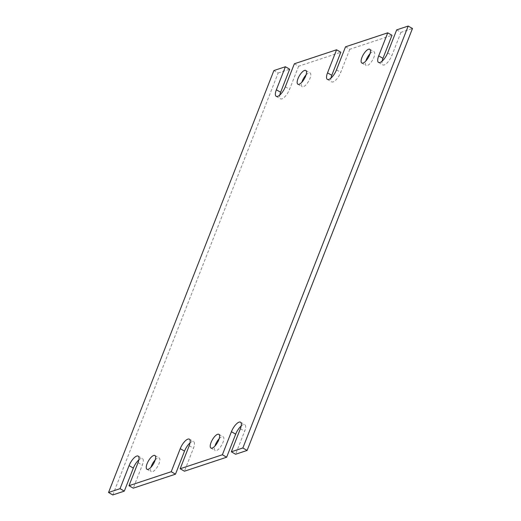 <?xml version="1.0" encoding="UTF-8"?>
<svg xmlns="http://www.w3.org/2000/svg" width="521" height="521" viewBox="0 0 521 521"><rect width="100%" height="100%" fill="white"/><g stroke="black" fill="none" stroke-linecap="round" stroke-linejoin="round"><path stroke-width="0.39" stroke-dasharray="2.6 1.95" d="M155.18 459.958A7.945 2.911 120 0 1 159.172 457.966A7.945 2.911 120 0 1 159.042 463.573A7.945 2.911 120 0 1 151.24 471.726A7.945 2.911 120 0 1 150.966 467.272M306.074 74.92A7.945 2.911 120 0 1 310.067 72.927A7.945 2.911 120 0 1 309.936 78.534A7.945 2.911 120 0 1 302.134 86.688A7.945 2.911 120 0 1 301.861 82.233M370.034 53.728A7.945 2.911 120 0 1 374.026 51.729A7.945 2.911 120 0 1 373.902 57.343A7.945 2.911 120 0 1 366.1 65.496A7.945 2.911 120 0 1 365.82 61.042M219.139 438.767A7.945 2.911 120 0 1 223.131 436.774A7.945 2.911 120 0 1 223.008 442.381A7.945 2.911 120 0 1 215.199 450.535A7.945 2.911 120 0 1 214.926 446.08M345.521 46.818L349.786 49.28L392 35.291M396.689 29.866L400.955 32.328L412.469 28.512M294.352 63.777L298.618 66.239L340.832 52.25M112.796 494.95L278.149 73.018L273.883 70.556M278.149 73.018L289.663 69.202M349.786 49.28L340.754 72.334A9.267 3.393 120 0 1 331.649 81.849A9.267 3.393 120 0 1 330.959 78.111M400.955 32.328L391.922 55.382A9.267 3.393 120 0 1 382.818 64.891A9.267 3.393 120 0 1 382.127 61.152M241.21 425.931A9.267 3.393 120 0 1 244.792 424.654A9.267 3.393 120 0 1 244.642 431.199L235.603 454.253M190.041 442.889A9.267 3.393 120 0 1 193.623 441.613A9.267 3.393 120 0 1 193.473 448.158L184.434 471.212M138.873 459.848A9.267 3.393 120 0 1 142.448 458.565A9.267 3.393 120 0 1 142.305 465.11L133.265 488.17M298.618 66.239L289.585 89.293A9.267 3.393 120 0 1 280.48 98.808A9.267 3.393 120 0 1 279.79 95.069M285.313 86.831L289.585 89.293M138.032 462.648L142.305 465.11M189.201 445.696L193.473 448.158M240.37 428.737L244.642 431.199M387.65 52.921L391.922 55.382M336.481 69.879L340.754 72.334M154.9 455.504L159.172 457.966M305.801 70.465L310.067 72.927M369.76 49.274L374.026 51.729M218.866 434.312L223.131 436.774M210.933 448.073L215.199 450.535M276.208 96.346L280.48 98.808M138.182 456.109L142.448 458.565M361.828 63.034L366.1 65.496M297.869 84.226L302.134 86.688M146.974 469.271L151.24 471.726M189.351 439.151L193.623 441.613M240.52 422.192L244.792 424.654M378.552 62.435L382.818 64.891M327.377 79.387L331.649 81.849"/><path stroke-width="0.78" d="M150.966 467.272A7.945 2.911 120 0 1 151.37 466.119A7.945 2.911 120 0 1 155.18 459.958M147.098 463.657A7.945 2.911 120 0 1 154.9 455.504A7.945 2.911 120 0 1 154.776 461.118A7.945 2.911 120 0 1 146.974 469.271A7.945 2.911 120 0 1 147.098 463.657M301.861 82.233A7.945 2.911 120 0 1 302.265 81.081A7.945 2.911 120 0 1 306.074 74.92M297.992 78.619A7.945 2.911 120 0 1 305.801 70.465A7.945 2.911 120 0 1 305.671 76.073A7.945 2.911 120 0 1 297.869 84.226A7.945 2.911 120 0 1 297.992 78.619M365.82 61.042A7.945 2.911 120 0 1 366.224 59.882A7.945 2.911 120 0 1 370.034 53.728M361.958 57.427A7.945 2.911 120 0 1 369.76 49.274A7.945 2.911 120 0 1 369.63 54.881A7.945 2.911 120 0 1 361.828 63.034A7.945 2.911 120 0 1 361.958 57.427M214.926 446.08A7.945 2.911 120 0 1 215.329 444.927A7.945 2.911 120 0 1 219.139 438.767M211.064 442.466A7.945 2.911 120 0 1 218.866 434.312A7.945 2.911 120 0 1 218.735 439.919A7.945 2.911 120 0 1 210.933 448.073A7.945 2.911 120 0 1 211.064 442.466M226.648 457.223L184.434 471.212L180.168 468.75L222.382 454.761L226.648 457.223L235.687 434.169A9.267 3.393 120 0 1 241.21 425.931M175.479 474.182L133.265 488.17L129 485.709L171.214 471.72L175.479 474.182L184.519 451.121A9.267 3.393 120 0 1 190.041 442.889M108.531 492.488L120.045 488.672L124.311 491.134L112.796 494.95L108.531 492.488L273.883 70.556L285.397 66.747L289.663 69.202L280.63 92.263A9.267 3.393 120 0 0 279.79 95.069M285.397 66.747L276.358 89.801A9.267 3.393 120 0 0 276.208 96.346A9.267 3.393 120 0 0 285.313 86.831L294.352 63.777L336.566 49.788L327.527 72.842A9.267 3.393 120 0 0 327.377 79.387A9.267 3.393 120 0 0 336.481 69.879L345.521 46.818L387.735 32.83L392 35.291L382.968 58.352A9.267 3.393 120 0 0 382.127 61.152M387.735 32.83L378.695 55.89A9.267 3.393 120 0 0 378.552 62.435A9.267 3.393 120 0 0 387.65 52.921L396.689 29.866L408.203 26.05L242.851 447.982L231.337 451.798L235.603 454.253L247.117 450.444L242.851 447.982M247.117 450.444L412.469 28.512L408.203 26.05M336.566 49.788L340.832 52.25L331.799 75.304A9.267 3.393 120 0 0 330.959 78.111M124.311 491.134L133.35 468.079A9.267 3.393 120 0 1 138.873 459.848M120.045 488.672L129.078 465.618A9.267 3.393 120 0 1 138.182 456.109A9.267 3.393 120 0 1 138.032 462.648L129 485.709M171.214 471.72L180.246 448.666A9.267 3.393 120 0 1 189.351 439.151A9.267 3.393 120 0 1 189.201 445.696L180.168 468.75M222.382 454.761L231.415 431.707A9.267 3.393 120 0 1 240.52 422.192A9.267 3.393 120 0 1 240.37 428.737L231.337 451.798M276.358 89.801L280.63 92.263M129.078 465.618L133.35 468.079M180.246 448.666L184.519 451.121M231.415 431.707L235.687 434.169M378.695 55.89L382.968 58.352M327.527 72.842L331.799 75.304"/></g></svg>
